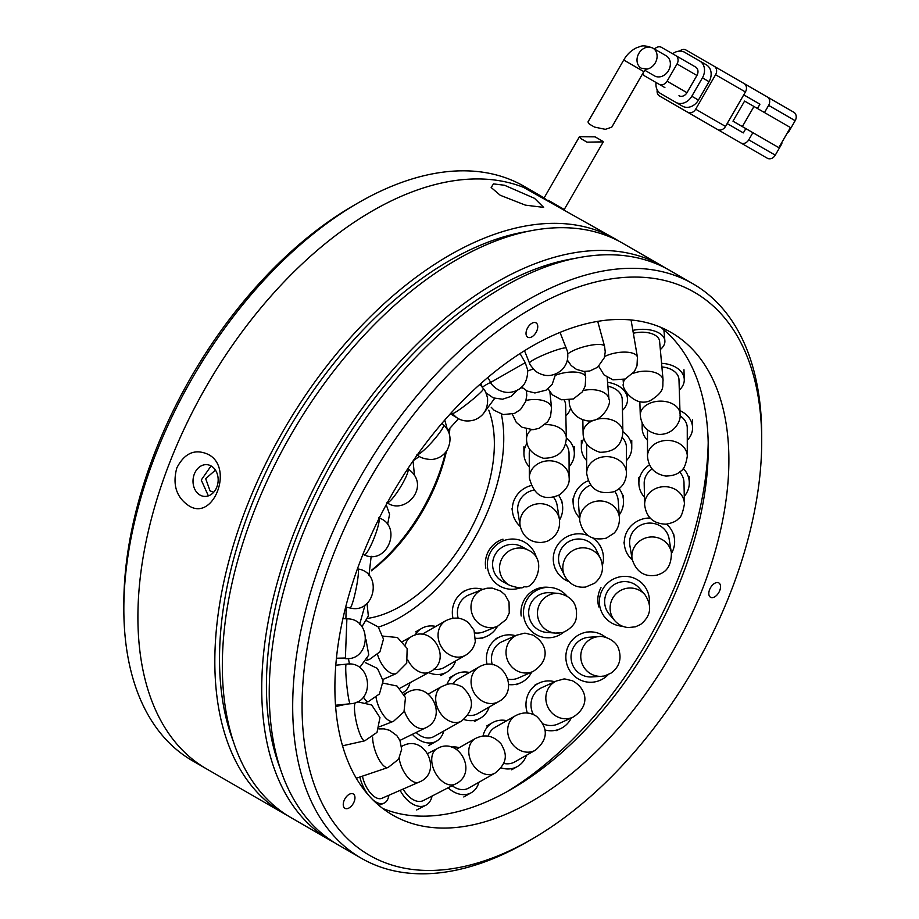 <?xml version="1.0" encoding="UTF-8"?>
<svg xmlns="http://www.w3.org/2000/svg" width="919" height="919" viewBox="0 0 919 919"><rect width="100%" height="100%" fill="white"/><g stroke="black" fill="none" stroke-linecap="round" stroke-linejoin="round"><path stroke-width="1.38" d="M358.353 202.777L353.654 205.488A325.016 187.648 120 0 0 123.835 603.553L123.835 608.964A331.656 191.485 -60 0 1 358.353 202.777L358.353 202.777A331.656 191.485 -60 0 1 524.175 186.35L538.247 194.472A331.656 191.485 -60 0 1 550.343 202.559M449.506 429.632A136.644 78.885 -60 0 1 449.081 433.263M445.52 452.435A136.644 78.885 -60 0 1 371.644 570.102M449.805 429.449A132.658 76.587 -60 0 1 449.345 434.101M446.439 451.24A132.658 76.587 -60 0 1 371.391 570.814M287.314 815.417A331.656 191.485 -60 0 1 283.512 813.326A331.656 191.485 -60 0 1 214.828 661.496A331.656 191.485 -60 0 1 359.593 327.738A331.656 191.485 -60 0 1 615.167 238.883L523.428 187.327A331.656 191.485 -60 0 0 273.46 293.322A331.656 191.485 -60 0 0 137.907 617.086A331.656 191.485 -60 0 0 206.591 768.916A331.656 191.485 -60 0 1 155.759 503.152A331.656 191.485 -60 0 1 372.425 210.899A331.656 191.485 -60 0 1 538.247 194.472M283.512 813.326L192.53 760.794A331.656 191.485 -60 0 1 123.835 608.964M488.77 410.173A132.658 76.587 -60 0 1 400.558 606.264A132.658 76.587 -60 0 1 367.657 618.372M212.875 491.826L210.072 490.93L205.684 478.673L214.759 470.689M501.337 414.124A145.926 84.249 -60 0 1 400.558 617.097A145.926 84.249 -60 0 1 378.398 627.114M623.737 60.011L587.965 121.974L589.355 124.099L594.513 127.075L605.345 129.338L611.778 127.155L643.84 71.625L623.737 60.011C627.045 54.21 631.606 50.005 637.395 47.397C640.75 46.88 641.485 43.848 652.858 48.11L666.126 55.76A11.602 9.477 -60 0 1 668.527 70.556A11.602 9.477 -60 0 1 654.523 75.875L644.782 70.246M677.027 63.974L696.924 75.461A6.628 5.411 -60 0 0 695.545 67.007L675.649 55.519A6.628 5.411 120 0 1 677.027 63.974L667.079 81.205A6.628 5.411 120 0 1 659.072 84.238L645 76.116A6.628 5.411 120 0 1 642.852 73.348M675.649 55.519L661.577 47.397A6.628 5.411 120 0 0 654.397 49.258M664.862 87.581A6.628 5.411 -60 0 0 664.896 87.604L659.072 84.238M696.924 75.461L686.975 92.693L667.079 81.205M678.969 95.725A6.628 5.411 -60 0 0 686.975 92.693M672.628 53.773A13.268 10.833 120 0 1 684.655 52.291L699.669 60.964A13.268 10.833 120 0 1 702.415 77.862L691.8 96.242A13.268 10.833 120 0 1 675.787 102.319L660.784 93.658A13.268 10.833 120 0 1 656.051 82.503M675.787 102.319L682.415 106.145A13.268 10.833 -60 0 0 698.429 100.079L691.8 96.242M702.415 77.862L709.043 81.688L698.429 100.079M709.043 81.688A13.268 10.833 -60 0 0 706.297 64.789L699.669 60.964L706.297 64.789M667.378 97.46A13.268 10.833 -60 0 0 667.412 97.483L682.415 106.145M679.658 51.085A6.628 5.411 120 0 1 686.056 50.04L714.189 66.283A6.628 5.411 120 0 1 715.568 74.738L695.672 109.2A6.628 5.411 120 0 1 687.665 112.233L659.52 95.99A6.628 5.411 120 0 1 657.234 89.924M714.189 66.283L744.045 83.514A6.628 5.411 120 0 1 745.412 91.969L725.516 126.431A6.628 5.411 120 0 1 717.509 129.476L687.665 112.233L717.509 129.476M689.365 113.221L659.52 95.99L689.365 113.221A6.628 5.411 120 0 1 689.319 113.198M757.451 108.488L759.933 104.18L743.758 94.841M743.356 132.899L727.17 123.56L743.356 132.899L745.837 128.591M739.117 141.951L712.581 126.627L739.117 141.951A6.628 5.411 -60 0 0 739.117 141.951L767.262 158.194A6.628 5.411 -60 0 0 775.268 155.162L748.732 139.837L752.879 132.658L769.456 142.227M764.482 112.555L768.629 105.375L795.165 120.688A6.628 5.411 -60 0 0 793.786 112.233L767.262 96.92A6.628 5.411 120 0 1 768.629 105.375M793.786 112.233L744.091 83.549M748.732 139.837A6.628 5.411 120 0 1 740.725 142.87L767.262 158.194M753.971 106.478L744.585 101.067L732.983 121.17L778.841 147.649L790.443 127.546L753.971 106.478L742.357 126.581M732.386 138.057L743.804 144.651M775.268 155.162L781.897 143.663L781.322 143.341M787.962 131.854L788.525 132.175L795.165 120.688M602.129 140.906L603.289 141.871L587 142.146L580.44 138.355L579.475 136.69L595.075 136.839L602.129 140.906M548.39 200.331L564.243 209.486L548.39 200.331M503.578 763.402A19.896 17.139 60.4 0 0 514.858 761.862L535.352 750.214A19.896 17.139 -119.6 0 1 523.106 751.512A19.896 17.139 -119.6 0 1 507.828 727.894A19.896 17.139 -119.6 0 1 515.697 715.614C523.118 711.823 530.091 712.087 536.616 716.383C548.574 728.135 548.161 739.416 535.352 750.214M526.449 755.269A25.204 21.711 -119.6 0 1 517.489 766.469A25.204 21.711 -119.6 0 1 501.039 767.836M515.697 715.614L495.192 727.262A19.896 17.139 60.4 0 0 488.104 736.142M483.003 736.05A25.204 21.711 -119.6 0 1 492.573 722.644A25.204 21.711 -119.6 0 1 506.783 720.668M467.886 715.373A19.896 16.99 60.3 0 0 477.719 713.592L498.684 701.611A19.896 16.99 -119.7 0 1 485.875 702.69A19.896 16.99 -119.7 0 1 471.309 678.613A19.896 16.99 -119.7 0 1 478.937 667.056C501.981 653.386 520.832 690.33 498.684 701.611M489.184 707.033A25.204 21.528 -119.7 0 1 480.35 718.198A25.204 21.528 -119.7 0 1 463.911 719.497M478.937 667.056L457.972 679.038A19.896 16.99 60.3 0 0 452.849 683.92M446.887 684.483A25.204 21.528 -119.7 0 1 455.342 674.431A25.204 21.528 -119.7 0 1 469.448 672.478M433.837 669.124A19.896 16.864 60.2 0 0 444.233 667.481L465.623 655.213A19.896 16.864 -119.8 0 1 452.332 656.074A19.896 16.864 -119.8 0 1 438.386 631.629A19.896 16.864 -119.8 0 1 445.818 620.693C454.078 616.672 461.614 617.327 468.449 622.657L474.055 630.239L475.307 641.439C474.078 647.504 470.85 652.099 465.623 655.213M455.606 660.956A25.204 21.355 -119.8 0 1 446.875 672.076A25.204 21.355 -119.8 0 1 428.633 672.605M445.818 620.693L424.429 632.95A19.896 16.864 60.2 0 0 422.154 634.581M414.894 635.293A25.204 21.355 -119.8 0 1 421.787 628.355A25.204 21.355 -119.8 0 1 435.801 626.436M399.857 688.239A19.896 13.785 61.4 0 0 400.546 687.894L429.966 671.881A19.896 13.785 -118.6 0 1 415.124 669.181A19.896 13.785 -118.6 0 1 407.806 659.957M409.954 682.771A25.204 17.461 -118.6 0 1 409.334 684.885A25.204 17.461 -118.6 0 1 403.28 692.444M545.013 424.693A19.896 13.957 -1.3 0 1 558.775 427.496A19.896 13.957 -1.3 0 1 566.345 438.145L565.61 405.049A19.896 13.957 178.7 0 0 564.266 400.247M570.584 408.059A25.204 17.668 -1.3 0 1 565.851 415.893M529.826 449.517A19.896 16.99 179.7 0 0 529.241 453.676L529.344 477.857A19.896 16.99 -0.3 0 1 537.087 464.336A19.896 16.99 -0.3 0 1 565.001 467.369A19.896 16.99 -0.3 0 1 569.137 477.685L569.033 453.492A19.896 16.99 179.7 0 0 565.599 444.015M566.334 437.835A25.204 21.516 -0.3 0 1 569.091 440.419A25.204 21.516 -0.3 0 1 574.341 453.469A25.204 21.516 -0.3 0 1 569.091 466.703M529.298 466.875A25.204 21.516 -0.3 0 1 529.183 466.749A25.204 21.516 -0.3 0 1 523.933 453.699A25.204 21.516 -0.3 0 1 527.092 443.176M533.652 490.137A19.896 18.954 170.8 0 0 517.879 511.872L520.143 525.84A19.896 18.954 -9.2 0 1 531.768 505.416A19.896 18.954 -9.2 0 1 557.971 514.743A19.896 18.954 -9.2 0 1 559.43 519.488L557.167 505.519A19.896 18.954 170.8 0 0 555.708 500.775A19.896 18.954 170.8 0 0 553.525 497.202M558.649 495.307A25.204 24.009 -9.2 0 1 560.567 498.661A25.204 24.009 -9.2 0 1 562.405 504.669A25.204 24.009 -9.2 0 1 559.51 520.074M520.246 526.426A25.204 24.009 -9.2 0 1 514.491 518.718A25.204 24.009 -9.2 0 1 512.641 512.71A25.204 24.009 -9.2 0 1 530.941 485.588M528.551 550.274L521.613 546.587A19.896 19.609 118 0 0 492.952 568.137A19.896 19.609 118 0 0 502.946 581.738L509.884 585.426A19.896 19.609 -62 0 1 515.513 548.413A19.896 19.609 -62 0 1 528.551 550.274C548.528 559.533 534.444 588.654 525.277 586.804C521.647 586.368 525.553 590.343 509.884 585.426M520.751 587.689A25.204 24.847 -62 0 1 497.535 544.082A25.204 24.847 -62 0 1 536.512 558.017M503.003 539.177A25.204 24.847 118 0 0 485.818 568.137M474.974 632.95A19.896 18.885 68.2 0 0 483.819 631.801L497.397 626.367A19.896 18.885 -111.8 0 1 489.77 627.631A19.896 18.885 -111.8 0 1 470.987 606.919A19.896 18.885 -111.8 0 1 482.636 589.412L469.058 594.834A19.896 18.885 68.2 0 0 457.409 612.341A19.896 18.885 68.2 0 0 458.179 618.2M497.455 626.344A25.204 23.917 -111.8 0 1 485.783 636.729A25.204 23.917 -111.8 0 1 475.617 638.291M452.987 618.234A25.204 23.917 -111.8 0 1 452.332 612.077A25.204 23.917 -111.8 0 1 467.093 589.906A25.204 23.917 -111.8 0 1 482.693 589.389M416.123 732.489A19.896 14.578 60.7 0 0 433.848 736.59L461.418 721.151A19.896 14.578 -119.3 0 1 446.979 719.669A19.896 14.578 -119.3 0 1 436.399 693.788A19.896 14.578 -119.3 0 1 441.97 686.424C447.84 684.379 450.023 681.461 461.924 686.723C474.778 698.394 474.618 709.87 461.418 721.151M443.739 731.053A25.204 18.472 -119.3 0 1 443.509 731.903A25.204 18.472 -119.3 0 1 436.445 741.219A25.204 18.472 -119.3 0 1 412.355 734.327M595.971 419.501A19.896 14.084 -1.2 0 1 615.179 421.361A19.896 14.084 -1.2 0 1 622.887 432.217L622.22 399.432A19.896 14.084 178.8 0 0 614.512 388.576A19.896 14.084 178.8 0 0 607.896 386.244M607.585 382.327A25.204 17.84 -1.2 0 1 617.763 385.566A25.204 17.84 -1.2 0 1 627.528 399.317A25.204 17.84 -1.2 0 1 622.439 410.379M587.023 444.497A19.896 16.611 179.9 0 0 586.655 447.702L586.678 473.262A19.896 16.611 -0.1 0 1 593.605 460.649A19.896 16.611 -0.1 0 1 621.669 462.406A19.896 16.611 -0.1 0 1 626.482 473.228L626.459 447.656A19.896 16.611 179.9 0 0 622.278 437.49M622.875 431.631A25.204 21.045 -0.1 0 1 625.667 433.952A25.204 21.045 -0.1 0 1 631.767 447.656A25.204 21.045 -0.1 0 1 626.471 460.58M586.667 460.614A25.204 21.045 -0.1 0 1 581.348 447.702A25.204 21.045 -0.1 0 1 583.944 438.386M590.618 485.129A19.896 18.449 175.8 0 0 578.499 503.497L579.763 520.855A19.896 18.449 -4.2 0 1 589.895 503.405A19.896 18.449 -4.2 0 1 616.971 510.217A19.896 18.449 -4.2 0 1 619.452 517.96L618.188 500.602A19.896 18.449 175.8 0 0 615.707 492.86A19.896 18.449 175.8 0 0 614.719 491.401M619.153 488.667A25.204 23.366 -4.2 0 1 620.336 490.413A25.204 23.366 -4.2 0 1 623.484 500.223A25.204 23.366 -4.2 0 1 619.234 514.916M579.544 517.811A25.204 23.366 -4.2 0 1 576.362 513.698A25.204 23.366 -4.2 0 1 573.203 503.888A25.204 23.366 -4.2 0 1 588.16 480.775M564.737 576.052C569.596 584.392 576.569 588.057 585.644 587.034L594.673 583.209C602.404 576.558 604.357 568.379 600.544 558.672L596.259 549.861A19.896 19.448 154.1 0 0 570.986 540.544A19.896 19.448 154.1 0 0 560.464 567.241L564.737 576.052A19.896 19.448 -25.9 0 1 576.42 548.93A19.896 19.448 -25.9 0 1 601.451 560.9M592.95 538.155A25.204 24.641 -25.9 0 1 602.416 565.162M568.677 581.543A25.204 24.641 -25.9 0 1 561.245 540.751A25.204 24.641 -25.9 0 1 587.896 535.49M558.534 593.398L549.7 592.732A19.896 19.529 94.3 0 0 528.873 615.443A19.896 19.529 94.3 0 0 546.725 632.421L555.558 633.088A19.896 19.529 -85.7 0 1 554.283 593.548A19.896 19.529 -85.7 0 1 558.534 593.398C572.376 596.247 578.235 604.771 576.11 618.946C574.145 628.217 561.854 633.409 561.44 632.651L555.558 633.088A19.896 19.529 -85.7 0 0 559.809 632.927M564.117 631.847A25.204 24.744 -85.7 0 1 523.715 616.212A25.204 24.744 -85.7 0 1 566.816 595.903M550.102 587.448L547.575 587.252A25.204 24.744 94.3 0 0 521.188 616.017M508.035 679.198A19.896 18.69 66 0 0 518.431 677.958L532.986 671.502A19.896 18.69 -114 0 1 524.531 672.972A19.896 18.69 -114 0 1 506.013 652.008A19.896 18.69 -114 0 1 516.823 635.132L502.268 641.588A19.896 18.69 66 0 0 491.458 658.475A19.896 18.69 66 0 0 492.308 664.747M531.71 672.065A25.204 23.676 -114 0 1 520.591 682.817A25.204 23.676 -114 0 1 508.712 684.575M487.081 664.506A25.204 23.676 -114 0 1 486.427 658.119A25.204 23.676 -114 0 1 500.12 636.741A25.204 23.676 -114 0 1 515.559 635.695M452.148 785.699A19.896 15.095 60.4 0 0 468.69 788.077L494.996 773.132A19.896 15.095 -119.6 0 1 481.051 772.454A19.896 15.095 -119.6 0 1 469.299 746.963A19.896 15.095 -119.6 0 1 475.341 738.531C484.956 733.787 493.56 735.591 501.119 743.942C505.484 751.799 509.907 761.173 494.996 773.132M478.891 782.287A25.204 19.115 -119.6 0 1 471.309 792.695A25.204 19.115 -119.6 0 1 448.139 787.767M451.24 747.147A25.204 19.115 -119.6 0 1 459.224 747.687M403.223 789.007A19.896 12.602 62.7 0 0 423.349 800.552L455.284 784.079A19.896 12.602 -117.3 0 1 441.04 780.242A19.896 12.602 -117.3 0 1 432.665 753.971A19.896 12.602 -117.3 0 1 437.042 748.709C458.776 735.625 478.868 773.316 455.284 784.079M432.056 796.061A25.204 15.956 -117.3 0 1 431.333 798.6A25.204 15.956 -117.3 0 1 425.784 805.262A25.204 15.956 -117.3 0 1 400.133 790.351M362.465 776.13A19.896 9.833 66.5 0 0 381.89 798.301L418.903 782.184A19.896 9.833 -113.5 0 1 405.578 774.395A19.896 9.833 -113.5 0 1 399.191 758.232M388.898 795.245A25.204 12.452 -113.5 0 1 387.554 799.633A25.204 12.452 -113.5 0 1 384.016 803.16A25.204 12.452 -113.5 0 1 372.735 799.691M368.416 795.061A25.204 12.452 -113.5 0 1 359.823 777.026M632.548 320.122A25.204 9.948 -9.7 0 1 631.273 321.156M632.938 373.47A19.896 10.718 -5.2 0 1 651.422 371.655A19.896 10.718 -5.2 0 1 663.093 380.19L659.589 341.236A19.896 10.718 174.8 0 0 647.906 332.701A19.896 10.718 174.8 0 0 633.34 333.264M632.846 330.369A25.204 13.578 -5.2 0 1 650.089 329.944A25.204 13.578 -5.2 0 1 664.874 340.765A25.204 13.578 -5.2 0 1 660.336 349.542M639.842 401.58L640.279 415.181A19.896 13.417 -1.8 0 1 643.668 407.335A19.896 13.417 -1.8 0 1 671.272 403.234A19.896 13.417 -1.8 0 1 680.049 413.929L678.98 379.673A19.896 13.417 178.2 0 0 670.204 368.967A19.896 13.417 178.2 0 0 661.91 366.957M661.577 363.327A25.204 17.002 -1.8 0 1 673.168 365.946A25.204 17.002 -1.8 0 1 684.276 379.501A25.204 17.002 -1.8 0 1 679.302 390.104M647.47 429.885L647.504 456.249A19.896 15.795 -0.1 0 1 653.099 445.244A19.896 15.795 -0.1 0 1 681.243 444.865A19.896 15.795 -0.1 0 1 687.297 456.203L687.263 427.944A19.896 15.795 179.9 0 0 681.197 416.617A19.896 15.795 179.9 0 0 680.026 415.779M679.945 410.632A25.204 20 -0.1 0 1 684.896 413.584A25.204 20 -0.1 0 1 692.57 427.944A25.204 20 -0.1 0 1 687.286 440.224M647.481 440.27A25.204 20 -0.1 0 1 642.163 428.001A25.204 20 -0.1 0 1 642.657 424.027M652.122 468.977A19.896 17.679 178.8 0 0 644.196 483.463L644.644 504.772A19.896 17.679 -1.2 0 1 652.904 490.068A19.896 17.679 -1.2 0 1 680.68 493.94A19.896 17.679 -1.2 0 1 684.437 503.934L683.989 482.624A19.896 17.679 178.8 0 0 680.232 472.63A19.896 17.679 178.8 0 0 679.623 471.929M683.185 468.345A25.204 22.389 -1.2 0 1 684.54 469.862A25.204 22.389 -1.2 0 1 689.296 482.521A25.204 22.389 -1.2 0 1 684.276 496.375M644.483 497.202A25.204 22.389 -1.2 0 1 643.645 496.237A25.204 22.389 -1.2 0 1 638.889 483.578A25.204 22.389 -1.2 0 1 649.48 464.865M669.101 538.821A19.896 18.966 170.6 0 0 667.343 533.514A19.896 18.966 170.6 0 0 643.518 524.037A19.896 18.966 170.6 0 0 629.837 545.3L632.123 559.177A19.896 18.966 -9.4 0 1 643.082 538.982A19.896 18.966 -9.4 0 1 669.641 547.379A19.896 18.966 -9.4 0 1 671.387 552.698L669.101 538.821M666.562 524.152A25.204 24.02 -9.4 0 1 672.111 531.228A25.204 24.02 -9.4 0 1 674.339 537.96A25.204 24.02 -9.4 0 1 671.49 553.387M632.249 559.866A25.204 24.02 -9.4 0 1 626.815 552.893A25.204 24.02 -9.4 0 1 624.598 546.173A25.204 24.02 -9.4 0 1 650.066 518.006M645.012 594.823L639.567 588.424A19.896 19.575 139.6 0 0 605.449 607.206A19.896 19.575 139.6 0 0 609.251 614.214L614.696 620.612A19.896 19.575 -40.4 0 1 624.254 588.918A19.896 19.575 -40.4 0 1 645.012 594.823C652.398 606.218 650.916 616.109 640.554 624.495L635.443 626.815L628.309 627.562C622.921 627.091 618.384 624.771 614.696 620.612M622.577 626.241A25.204 24.79 -40.4 0 1 612.582 579.51A25.204 24.79 -40.4 0 1 649.296 603.496M601.003 587.666A25.204 24.79 139.6 0 0 598.843 606.954M598.947 636.591L589.217 637.223A19.896 19.46 86.3 0 0 571.204 659.681A19.896 19.46 86.3 0 0 591.756 676.935L601.486 676.315A19.896 19.46 -93.7 0 1 580.934 659.061A19.896 19.46 -93.7 0 1 598.947 636.591C603.117 635.443 616.086 640.015 618.567 648.757C621.876 658.544 619.486 666.597 611.399 672.915C599.154 678.59 604.151 675.212 602.795 676.189L601.486 676.315A19.896 19.46 -93.7 0 0 602.818 676.177M608.16 674.695A25.204 24.641 -93.7 0 1 566.07 660.37A25.204 24.641 -93.7 0 1 605.77 637.349M543.29 723.942A19.896 18.633 65.5 0 0 558.097 723.954L572.951 717.188A19.896 18.633 -114.5 0 1 564.565 718.738A19.896 18.633 -114.5 0 1 545.84 697.969A19.896 18.633 -114.5 0 1 556.432 680.968L541.59 687.745A19.896 18.633 65.5 0 0 530.987 704.735A19.896 18.633 65.5 0 0 533.422 714.649M571.285 717.946A25.204 23.595 -114.5 0 1 560.303 728.778A25.204 23.595 -114.5 0 1 545.22 730.042M527.368 713.098A25.204 23.595 -114.5 0 1 525.967 704.436A25.204 23.595 -114.5 0 1 539.384 682.909A25.204 23.595 -114.5 0 1 554.766 681.737M660.485 327.198A278.583 160.848 -60 0 1 708.25 448.116A278.583 160.848 -60 0 1 511.251 789.318L511.251 789.318A278.583 160.848 -60 0 1 382.66 808.41M506.622 791.925A291.851 168.499 120 0 0 678.831 576.879L682.312 567.908A291.851 168.499 120 0 0 708.193 442.797M211.221 466.025A15.922 12.556 95.1 0 1 217.654 484.393A15.922 12.556 95.1 0 1 204.179 496.386A15.922 12.556 95.1 0 1 199.963 495.031A15.922 12.556 95.1 0 1 193.53 476.662A15.922 12.556 95.1 0 1 207.005 464.669A15.922 12.556 95.1 0 1 211.221 466.025M537.753 326.659A8.294 4.79 -60 0 1 534.134 335.01A8.294 4.79 -60 0 1 527.747 337.227A8.294 4.79 -60 0 1 526.024 333.436A8.294 4.79 -60 0 1 529.643 325.085A8.294 4.79 -60 0 1 536.041 322.868A8.294 4.79 -60 0 1 537.753 326.659M354.964 797.761A8.294 4.79 -60 0 1 351.345 806.112A8.294 4.79 -60 0 1 344.958 808.329A8.294 4.79 -60 0 1 343.246 804.539A8.294 4.79 -60 0 1 346.865 796.187A8.294 4.79 -60 0 1 353.252 793.97A8.294 4.79 -60 0 1 354.964 797.761M720.542 586.701A8.294 4.79 -60 0 1 716.923 595.053A8.294 4.79 -60 0 1 710.525 597.27A8.294 4.79 -60 0 1 708.813 593.479A8.294 4.79 -60 0 1 712.432 585.127A8.294 4.79 -60 0 1 718.819 582.91A8.294 4.79 -60 0 1 720.542 586.701M728.882 460.028A278.583 160.848 -60 0 1 607.275 740.392A278.583 160.848 -60 0 1 392.597 815.027A278.583 160.848 -60 0 1 334.895 687.492A278.583 160.848 -60 0 1 456.502 407.14A278.583 160.848 -60 0 1 671.18 332.494A278.583 160.848 -60 0 1 728.882 460.028M208.096 454.354C234.586 467.357 213.219 522.739 188.292 505.381C176.23 496.961 172.404 484.474 176.816 467.92C184.558 453.01 194.989 448.483 208.096 454.354M534.548 198.343L543.646 207.384L525.461 205.155L500.258 195.276L491.171 187.51L493.469 183.892L504.52 185.259L534.548 198.343M527.77 231.381A325.016 187.648 120 0 0 219.515 658.797A325.016 187.648 120 0 0 233.311 741.392M302.064 706.447A325.016 187.648 -60 0 1 531.894 308.382A325.016 187.648 -60 0 1 761.713 441.074L761.713 435.663A331.656 191.485 120 0 0 693.029 283.833A331.656 191.485 120 0 0 437.455 372.689A331.656 191.485 120 0 0 292.69 706.447A331.656 191.485 120 0 0 361.374 858.277A331.656 191.485 120 0 0 527.207 841.85L531.894 839.139A325.016 187.648 -60 0 1 302.064 706.447M693.029 283.833L669.572 270.301A331.656 191.485 120 0 0 414.009 359.145A331.656 191.485 120 0 0 269.233 692.915A331.656 191.485 120 0 0 337.928 844.733L361.374 858.277M662.071 265.959L622.668 243.213A331.656 191.485 120 0 0 367.106 332.069A331.656 191.485 120 0 0 222.329 665.827A331.656 191.485 120 0 0 291.024 817.657L330.415 840.403A331.656 191.485 -60 0 1 261.731 688.584A331.656 191.485 -60 0 1 406.497 354.814A331.656 191.485 -60 0 1 662.071 265.959A331.656 191.485 -60 0 1 665.781 268.199M574.674 258.457A325.016 187.648 120 0 0 266.418 685.873A325.016 187.648 120 0 0 280.215 768.468M615.167 238.883A331.656 191.485 -60 0 1 618.878 241.123M208.337 495.778L201.25 480.04L211.071 465.933M761.713 441.074A325.016 187.648 -60 0 1 531.894 839.139M334.217 842.493A331.656 191.485 -60 0 1 330.415 840.403M645.712 69.258A11.602 9.477 -60 0 0 656.407 60.367A11.602 9.477 -60 0 0 652.858 48.11A11.602 9.477 -60 0 0 638.854 53.417A11.602 9.477 -60 0 0 641.255 68.213L646.241 68.856L643.84 71.625M652.858 48.11L666.126 55.76M715.568 74.738L745.412 91.969M725.516 126.431L695.672 109.2M405.451 644.908A19.896 13.785 -118.6 0 1 406.003 642.978A19.896 13.785 -118.6 0 1 410.931 636.924C432.435 623.312 453.228 660.727 429.966 671.881M382.936 679.463L396.503 673.466A19.896 10.029 -113.8 0 1 382.649 665.379A19.896 10.029 -113.8 0 1 377.571 654.627M366.773 660.279L369.392 659.486A19.896 6.031 -106.9 0 1 367.37 659.118M520.797 387.738A19.896 6.226 -12.8 0 1 522.739 388.105M526.047 400.466A19.896 10.212 -5.9 0 1 540.05 399.914A19.896 10.212 -5.9 0 1 551.538 407.818L549.907 391.988M526.334 429.001L526.553 439.041A19.896 13.957 -1.3 0 1 530.826 430.126A19.896 13.957 -1.3 0 1 531.262 429.747M399.903 740.427L425.325 727.974A19.896 11.637 -116.1 0 1 411 722.541A19.896 11.637 -116.1 0 1 404.394 710.996M404.682 695.212A19.896 11.637 -116.1 0 1 407.818 692.237C429.908 679.635 449.081 717.785 425.325 727.974M379.593 726.722L393.493 721.323A19.896 8.42 -111.3 0 1 380.845 711.065A19.896 8.42 -111.3 0 1 376.089 697.59M365.934 702.265L368.416 701.599A19.896 5.169 -105 0 1 363.373 696.924M349.553 664.115A19.896 2.16 -97.4 0 1 348.404 658.475M345.889 618.797L346.233 607.206M480.763 383.614L482.509 387.531A19.896 1.666 -24.1 0 1 482.509 387.519A19.896 1.666 -24.1 0 1 490.643 382.338M527.793 370.943A19.896 4.606 -16.2 0 1 533.238 369.059M555.593 375.251A19.896 7.834 -9.7 0 1 571.584 372.023A19.896 7.834 -9.7 0 1 585.713 377.066L584.76 371.471M583.243 390.541A19.896 11.074 -4.7 0 1 598.016 390.391A19.896 11.074 -4.7 0 1 608.952 399.202L607.172 377.364M569.102 400.11L569.286 402.442A19.896 11.074 -4.7 0 1 569.562 400.029M582.818 419.696L583.094 433.021A19.896 14.084 -1.2 0 1 587.264 424.141A19.896 14.084 -1.2 0 1 594.248 420.052M401.569 746.653A19.896 9.833 -113.5 0 1 403.016 745.688C425.715 734.086 443.05 773.143 418.903 782.184M356.285 778.221L388.128 767.468A19.896 6.95 -108.6 0 1 376.893 755.28A19.896 6.95 -108.6 0 1 372.609 737.118M342.534 745.814L364.797 740.806A19.896 4.147 -102.7 0 1 356.802 724.08A19.896 4.147 -102.7 0 1 355.308 702.587M335.527 705.241L350.242 703.77A19.896 1.585 -95.7 0 1 350.128 703.736A19.896 1.585 -95.7 0 1 346.555 682.783A19.896 1.585 -95.7 0 1 346.291 664.173L335.803 665.218M336.434 658.234L345.395 658.027L346.888 618.832L342.913 618.671M345.67 607.091L349.99 607.964A19.896 2.16 -78.5 0 0 351.242 606.356A19.896 2.16 -78.5 0 0 357.525 580.693A19.896 2.16 -78.5 0 0 357.905 568.964L357.422 568.861M362.913 554.41L364.188 554.904A19.896 3.113 -68.7 0 0 367.301 551.986A19.896 3.113 -68.7 0 0 378.042 526.323A19.896 3.113 -68.7 0 0 379.099 518.408M387.301 502.75A19.896 3.354 -58.4 0 0 392.574 498.328A19.896 3.354 -58.4 0 0 407.083 474.273A19.896 3.354 -58.4 0 0 407.841 468.77L407.795 468.747M417.502 454.618A19.896 2.883 -48.2 0 0 425.463 448.759A19.896 2.883 -48.2 0 0 442.809 427.794A19.896 2.883 -48.2 0 0 443.521 424.842L441.89 423.383M451.505 412.505L452.32 413.527A19.896 1.712 -38.5 0 0 463.9 406.393A19.896 1.712 -38.5 0 0 482.98 389.84A19.896 1.712 -38.5 0 0 483.451 388.748L479.948 384.337M487.863 377.468L490.689 382.407L525.243 362.672L520.039 353.551M524.508 350.725L529.505 363.12A19.896 2.355 -22 0 1 529.493 363.051A19.896 2.355 -22 0 1 547.586 353.275A19.896 2.355 -22 0 1 566.414 348.221A19.896 2.355 -22 0 1 566.426 348.278M567.781 353.953A19.896 5.009 -15.3 0 1 587.574 345.866A19.896 5.009 -15.3 0 1 604.553 346.325L597.718 321.363M604.633 356.538A19.896 7.857 -9.7 0 1 622.933 352.126A19.896 7.857 -9.7 0 1 637.43 357.192L631.066 319.973M623.093 379.719L623.461 383.774A19.896 10.718 -5.2 0 1 624.874 379.145M594.513 127.075L589.355 124.099M645 76.116L664.896 87.604M603.289 141.871L564.243 209.486M579.475 136.69L544.14 197.884M511.63 769.8L517.489 766.469M486.725 725.976L492.573 722.644M474.353 721.622L480.35 718.198M449.345 677.854L455.342 674.431M440.764 675.591L446.875 672.076M415.687 631.858L421.787 628.355M402.729 641.393L410.931 636.924M383.039 636.12L397.445 637.51L407.163 648.469L406.726 663.15L396.503 673.466M366.624 620.773L378.249 626.942L383.476 639.096L379.938 651.824L369.392 659.486M361.948 626.735L368.347 615.971L367.026 603.461M413.263 460.66L419.478 456.41M447.886 430.46L458.512 418.685M483.015 414.067L494.663 398.387M491.228 407.289L494.135 410.288L503.152 414.561L514.445 413.435L520.441 409.61L525.737 401.465L526.805 395.136L526.311 390.632M512.32 414.17L516.306 422.395L522.084 427.255L532.905 429.724L539.12 428.334L547.69 421.764L550.55 416.364L551.538 407.818M526.553 439.041C526.553 448.127 532.181 454.537 543.439 458.259C557.661 458.248 565.3 451.539 566.345 438.145M574.306 446.565L574.341 453.469M529.344 477.857C533.905 495.651 543.876 501.36 559.257 494.962C566.563 489.482 569.86 483.727 569.137 477.685M523.899 446.783L523.933 453.699M561.762 500.671L562.405 504.669M520.143 525.84C522.922 536.765 529.861 542.325 540.958 542.52C549.217 541.36 548.08 540.521 551.882 538.454C557.787 533.709 560.303 527.38 559.43 519.488M511.998 508.724L512.641 512.71M498.466 585.369L500.453 586.425M522.118 540.854L524.106 541.9M481.912 638.268L485.783 636.729M482.636 589.412L487.162 588.194L492.159 588.103L500.464 590.951L505.025 594.823L509.023 601.968L509.252 612.984L506.174 619.521L497.397 626.367M463.21 591.457L467.093 589.906M428.564 745.642L436.445 741.219M428.346 694.063L441.97 686.424M404.142 694.04L407.818 692.237M383.143 683.127L397.008 686.022L405.474 697.567L403.992 711.823L393.493 721.323M365.268 662.588L377.456 668.458L383.097 680.853L379.444 693.96L368.416 701.599M359.639 667.642L368.795 654.983L365.946 639.555M359.685 624.219L365.061 604.978M368.944 575.386L371.184 556.271M387.554 524.703L389.576 514.284L386.233 504.715M414.458 475.456L413.068 460.947M447.369 429.541L444.762 420.052M450.356 413.768L456.559 417.502M485.956 392.804L493.273 397.893L502.59 399.225L511.136 396.353L517.535 389.978M521.601 387.037L527.184 391.034L534.915 392.976L546.047 390.161L552.112 384.498L555.685 373.999M548.046 388.783L552.399 394.86L561.452 399.776L573.33 398.972L582.428 391.816L585.208 386.003L585.713 377.066M569.286 402.442C569.033 404.578 571.538 416.939 585.001 420.293C601.394 425.336 612.272 402.602 608.952 399.202M627.413 393.998L627.528 399.317M583.094 433.021C583.094 442.119 588.688 448.541 599.877 452.274C614.145 452.309 621.807 445.623 622.887 432.217M631.755 440.35L631.767 447.656M586.678 473.262C589.343 488.942 598.453 495.088 613.984 491.711C621.922 488.127 626.08 481.97 626.482 473.228M581.348 440.396L581.348 447.702M623.128 495.261L623.484 500.223M579.763 520.855C583.14 535.386 591.985 541.142 606.31 538.143L613.869 533.284C614.524 532.825 619.693 527.644 619.452 517.96M572.847 498.925L573.203 503.888M554.456 567.034L555.685 569.55M599.808 545.013L601.037 547.54M543.807 637.522L546.334 637.717M516.432 684.655L520.591 682.817M516.823 635.132C527.977 632.479 521.912 632.697 532.618 634.972C547.46 643.185 550.918 660.29 532.986 671.502M495.961 638.59L500.12 636.741M463.796 796.968L471.309 792.695M456.364 749.307L475.341 738.531M416.663 809.972L425.784 805.262M427.863 753.442L437.042 748.709M378.904 805.389L384.016 803.16M401.534 746.331L403.016 745.688M378.835 728.928L384.119 728.859L389.713 730.364L396.824 735.602L399.972 740.576L401.66 749.307L398.593 759.243L388.128 767.468M335.63 706.585L346.36 704.161M357.204 701.748L371.713 704.999L379.961 717.601L377.02 732.374L364.797 740.806M350.242 703.77C375.848 702.736 371.609 660.141 346.291 664.173M345.234 658.601C370.725 661.186 372.505 618.384 346.888 618.832M349.99 607.964C374.768 614.57 383.234 572.491 357.905 568.964M364.188 554.904C387.473 565.725 402.993 525.519 378.674 517.834M386.968 502.659C405.302 516.007 432.056 485.221 407.841 468.77M416.973 454.503C419.328 457.363 424.073 459.052 431.183 459.546C437.995 459.052 443.303 455.95 447.105 450.241C451.93 440.35 450.735 431.884 443.521 424.842M452.32 413.527L456.479 417.444C461.51 421.074 467.518 421.89 474.503 419.914C483.911 416.1 488.253 408.794 487.529 397.984C486.174 392.895 484.807 389.817 483.451 388.748M490.689 382.407C489.873 383.074 499.879 395.652 513.549 391.643C522.957 388.967 527.678 381.753 527.701 369.989L525.243 362.672M560.016 332.391L567.276 350.897C568.815 358.467 566.92 364.889 561.589 370.162C553.02 377.008 544.266 377.307 535.329 371.046C526.644 361.247 530.596 363.763 529.505 363.12M567.368 360.076L571.17 365.532L576.454 369.381L583.772 371.414L589.757 370.989L597.614 367.255L604.265 357.79L605.253 351.931L604.553 346.325M598.763 366.29L604.047 374.918L612.962 379.846L625.173 379.03L634.363 371.598L636.993 365.819L637.43 357.192M663.897 329.932L664.874 340.765M623.461 383.774C620.796 386.933 634.363 408.047 650.376 400.569C665.942 390.851 662.094 386.302 663.093 380.19M683.966 369.714L684.276 379.501M640.279 415.181C641.393 426.06 647.493 432.458 658.578 434.388C673.627 435.101 681.438 421.189 680.049 413.929M692.558 419.868L692.57 427.944M647.504 456.249C648.435 467.53 654.558 474.135 665.873 476.065C672.777 475.847 677.613 474.261 680.37 471.309C683.529 470.126 685.838 465.094 687.297 456.203M642.151 423.027L642.163 428.001M689.17 476.433L689.296 482.521M644.644 504.772C646.275 517.386 653.443 523.853 666.149 524.186C672.651 522.922 676.775 521.027 678.532 518.511C680.795 517.96 682.76 513.101 684.437 503.934M638.762 477.489L638.889 483.578M673.684 533.996L674.339 537.96M632.123 559.177C636.385 572.192 644.759 577.488 657.246 575.064C661.657 573.318 671.41 571.021 671.387 552.698M623.944 542.21L624.598 546.173M603.657 615.822L605.207 617.648M642.048 583.151L643.61 584.978M589.32 682.403L592.1 682.231M586.104 632.1L588.884 631.927M556.064 730.72L560.303 728.778M556.432 680.968C567.597 678.268 561.13 678.417 572.284 680.692C586.908 688.411 590.883 705.93 572.951 717.188M535.145 684.85L539.384 682.909"/></g></svg>
